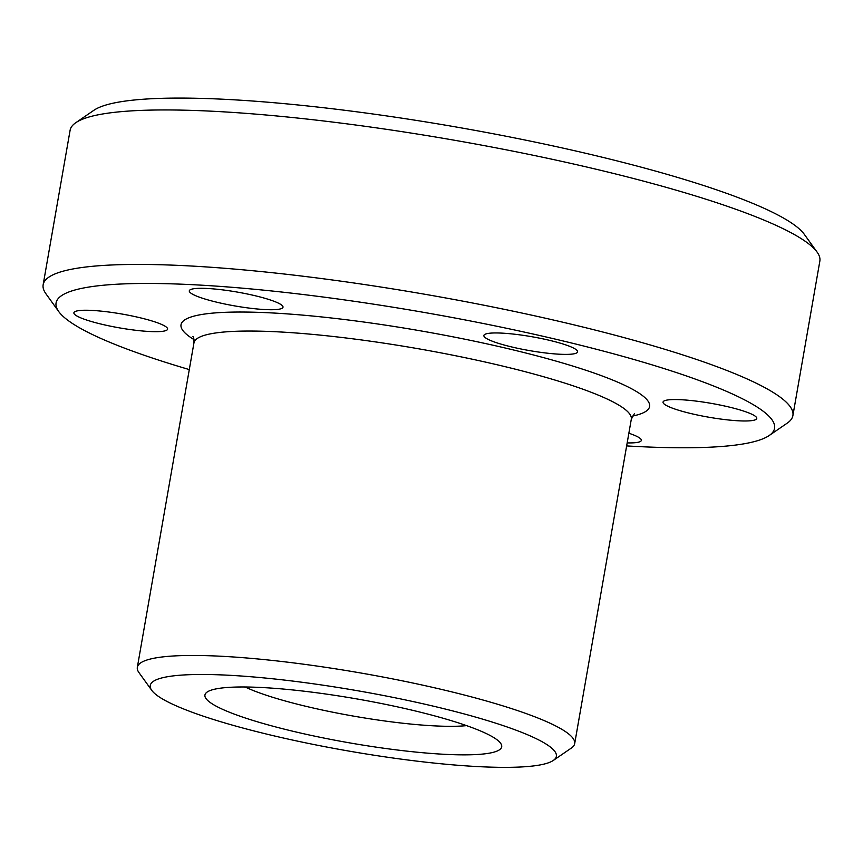 <?xml version="1.0" encoding="UTF-8"?>
<svg xmlns="http://www.w3.org/2000/svg" width="863" height="863" viewBox="0 0 863 863"><rect width="100%" height="100%" fill="white"/><g stroke="black" fill="none" stroke-linecap="round" stroke-linejoin="round"><path stroke-width="1.29" d="M166.171 676.97A206.128 30.464 -170.1 0 0 151.759 690.368A206.128 30.464 -170.1 0 0 325.47 746.797A206.128 30.464 -170.1 0 0 540.454 764.866A206.128 30.464 -170.1 0 0 553.302 760.443A206.128 30.464 -170.1 0 0 410.917 701.101A206.128 30.464 -170.1 0 0 166.171 676.97M151.759 690.368L138.943 672.568A221.974 32.816 9.9 0 1 137.336 667.304A221.974 32.816 9.9 0 1 154.466 658.145A221.974 32.816 9.9 0 1 402.147 680.799A221.974 32.816 9.9 0 1 574.682 743.636A221.974 32.816 9.9 0 1 571.382 748.038L553.302 760.443M626.646 445.912A364.682 53.905 -170.1 0 0 746.419 443.366A364.682 53.905 -170.1 0 0 769.149 435.545A364.682 53.905 -170.1 0 0 517.239 330.551A364.682 53.905 -170.1 0 0 84.218 287.864A364.682 53.905 -170.1 0 0 58.727 311.554A364.682 53.905 -170.1 0 0 189.299 369.58M58.727 311.554L45.912 293.754A380.54 56.246 9.9 0 1 43.15 284.747A380.54 56.246 9.9 0 1 72.524 269.04A380.54 56.246 9.9 0 1 497.12 307.864A380.54 56.246 9.9 0 1 792.892 415.588A380.54 56.246 9.9 0 1 787.229 423.14L769.149 435.545M75.771 122.719L93.851 110.313A364.682 53.905 9.9 0 1 116.581 102.492A364.682 53.905 9.9 0 1 496.948 134.466A364.682 53.905 9.9 0 1 804.273 234.294L817.088 252.093A380.54 56.246 -170.1 0 0 496.398 147.918A380.54 56.246 -170.1 0 0 99.482 114.552A380.54 56.246 -170.1 0 0 75.771 122.719A380.54 56.246 -170.1 0 0 70.108 130.259L43.15 284.747M216.559 688.803A150.626 22.265 9.9 0 1 373.668 702.007A150.626 22.265 9.9 0 1 500.605 743.248A150.626 22.265 9.9 0 1 490.076 753.032A150.626 22.265 9.9 0 1 311.219 735.405A150.626 22.265 9.9 0 1 207.163 692.04A150.626 22.265 9.9 0 1 216.559 688.803M573.927 353.819A47.562 7.033 -170.1 0 0 577.595 351.856A47.562 7.033 -170.1 0 0 540.626 338.382A47.562 7.033 -170.1 0 0 487.552 333.528A47.562 7.033 -170.1 0 0 483.873 335.491A47.562 7.033 -170.1 0 0 520.853 348.965A47.562 7.033 -170.1 0 0 573.927 353.819M753.086 420.41A47.562 7.033 -170.1 0 0 756.765 418.447A47.562 7.033 -170.1 0 0 719.796 404.984A47.562 7.033 -170.1 0 0 666.721 400.13A47.562 7.033 -170.1 0 0 663.043 402.093A47.562 7.033 -170.1 0 0 700.012 415.556A47.562 7.033 -170.1 0 0 753.086 420.41M627.174 442.902A47.562 7.033 -170.1 0 0 637.681 442.352A47.562 7.033 -170.1 0 0 641.349 440.389A47.562 7.033 -170.1 0 0 628.857 433.226M163.927 331.101A47.562 7.033 -170.1 0 0 167.605 329.137A47.562 7.033 -170.1 0 0 130.637 315.675A47.562 7.033 -170.1 0 0 77.551 310.82A47.562 7.033 -170.1 0 0 73.884 312.784A47.562 7.033 -170.1 0 0 110.852 326.246A47.562 7.033 -170.1 0 0 163.927 331.101M279.342 309.159A47.562 7.033 -170.1 0 0 283.01 307.196A47.562 7.033 -170.1 0 0 246.041 293.733A47.562 7.033 -170.1 0 0 192.967 288.878A47.562 7.033 -170.1 0 0 189.299 290.842A47.562 7.033 -170.1 0 0 226.268 304.305A47.562 7.033 -170.1 0 0 279.342 309.159M245.157 686.991A126.85 18.749 -170.1 0 0 354.132 716.214A126.85 18.749 -170.1 0 0 466.559 725.632M792.892 415.588L819.85 261.111A380.54 56.246 -170.1 0 0 817.088 252.093M194.002 339.601A237.832 35.156 9.9 0 1 199.385 314.909A237.832 35.156 9.9 0 1 505.092 347.983A237.832 35.156 9.9 0 1 632.374 416.106M634.424 413.593L631.306 419.224A221.974 32.816 -170.1 0 0 458.771 356.387A221.974 32.816 -170.1 0 0 211.09 333.733A221.974 32.816 -170.1 0 0 193.948 342.902C194.078 339.386 193.733 337.26 192.924 336.538M137.336 667.304L193.948 342.902M574.682 743.636L631.306 419.224"/></g></svg>
